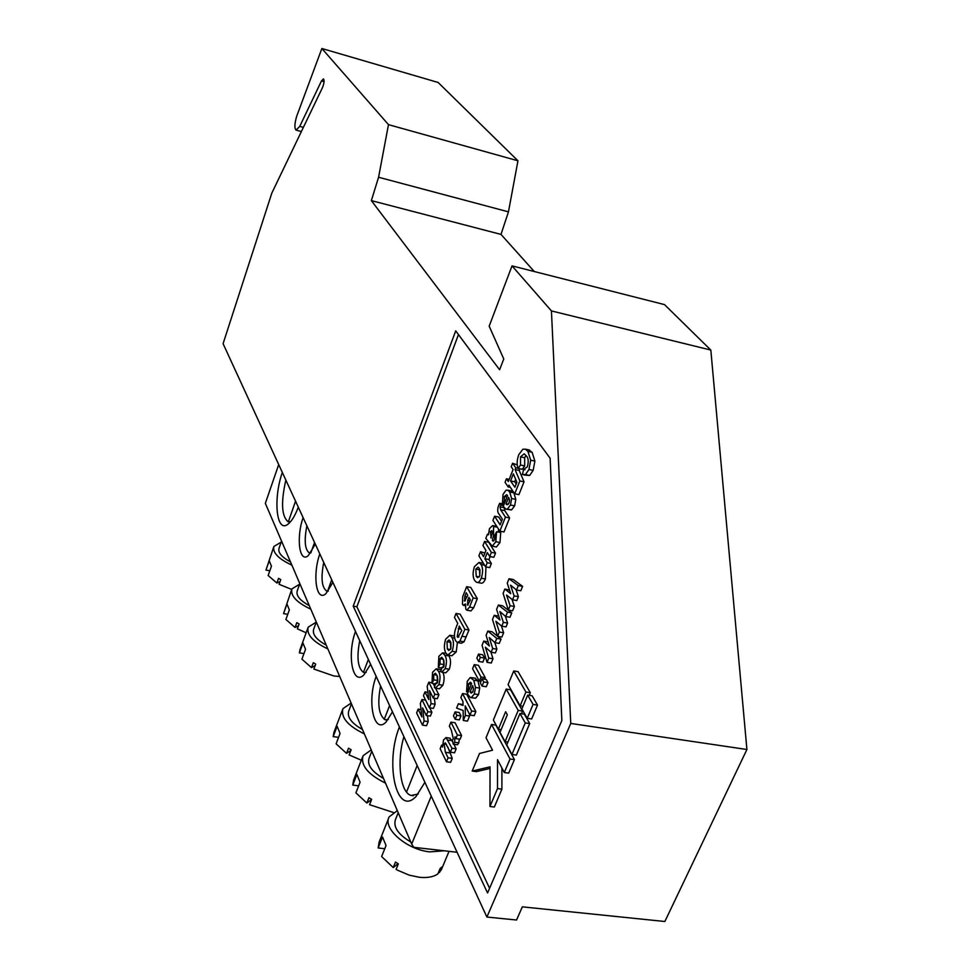 <?xml version="1.0" encoding="UTF-8"?>
<svg xmlns="http://www.w3.org/2000/svg" width="970" height="970" viewBox="0 0 970 970"><rect width="100%" height="100%" fill="white"/><g stroke="black" fill="none" stroke-linecap="round" stroke-linejoin="round"><path stroke-width="1.45" d="M297.026 115.333L296.553 116.691C294.54 123.808 294.371 128.282 296.056 130.113L299.742 126.379L321.482 80.922L323.471 78.909C324.477 80.449 324.15 83.335 322.501 87.555L271.83 193.091L223.088 343.683L486.891 917.05L570.76 723.45L551.433 310.921L512.027 265.877L489.171 326.175L503.769 358.985L499.623 369.752L371.352 200.608L378.579 177.243L388.485 124.645L321.87 48.5L297.026 115.333M429.734 707.845L431.905 712.259L430.365 716.115L426.303 715.533L422.593 707.882L424.12 721.013L428.17 721.595L426.521 725.73L422.471 725.148L416.615 712.938L418.131 709.119L421.029 709.543M427.479 715.702L428.17 721.595M433.178 683.535L434.681 686.505M435.542 688.215L438.876 694.811L437.325 698.703L433.263 698.097L429.48 690.531L431.056 703.626L435.118 704.22L433.445 708.391L429.395 707.797L423.441 695.708L424.969 691.865L427.916 692.301M434.39 698.267L435.118 704.22M442.769 672.355C444.502 675.641 444.551 679.934 442.902 685.244L439.458 688.797L435.857 688.251M437.446 676.248L437.785 680.503L436.367 683.292M439.568 669.336L441.192 670.028M457.391 642.589L456.215 651.949L451.935 655.744L448.564 655.211L448.928 655.878C450.892 659.103 451.014 663.541 449.316 669.215L445.8 672.816L442.199 672.259M443.799 660.206L444.127 664.583L442.744 667.312M453.329 635.823L454.409 636.162M466.655 586.68L470.741 587.396L477.313 598.672L473.675 607.79L470.947 610.918L466.837 610.215L465.818 609.148L465.394 603.91L463.393 605.328L462.484 604.407L462.714 596.635L466.655 586.68L473.19 597.957L469.553 607.087L466.837 610.215M482.466 563.085L483.484 563.388M485.97 566.941L485.4 578.957C483.933 582.364 482.345 583.722 480.671 583.043L477.337 582.449M494.579 516.222L500.144 524.831L502.375 519.229L499.138 514.27C497.477 512.56 497.27 509.747 498.507 505.819L499.671 503.297L500.823 505.043L500.071 506.873L500.629 509.796L505.431 517.119L499.841 531.148L492.93 520.393L494.579 516.222L498.701 517.022L501.526 521.363M504.17 507.783L504.776 510.608L509.602 517.932L504 531.948L499.841 531.148M511.081 490.832L513.87 492.833L515.785 499.368L514.646 505.831L511.542 509.929L506.655 509.25M525.995 455.451L524.685 457.719L524.673 465.903L522.321 469.274L518.15 468.413C516.646 464.691 516.852 460.12 518.768 454.7L522.818 449.243L525.4 449.171L527.922 451.389L532.106 452.275L534.894 461.089L533.16 470.377L529.656 475.47L524.055 475.033M528.456 449.813L532.106 452.275M449.801 738.134L452.735 741.892M453.924 744.293L456.167 748.816L454.554 752.781L450.371 752.211L445.327 742.826L444.139 743.966L446.442 744.281M447.8 746.973L452.25 758.382L450.638 762.335L446.467 761.765L440.15 748.743L441.617 745.142L442.49 745.263M455.088 722.747L461.587 735.575L460.083 739.225L455.9 738.643L454.978 736.8L454.627 742.28L458.81 742.862L457.44 744.79L453.257 744.208L452.311 740.013L453.329 738.764L451.292 730.058L449.328 726.106L450.929 722.141L455.088 722.747M459.319 739.128L458.81 742.862M459.246 712.513L460.98 715.896L459.368 719.885L455.197 719.279L453.463 715.884L455.075 711.895L459.246 712.513M458.361 703.784L463.042 705.457L462.981 701.625L460.883 697.588L462.508 693.574L466.679 694.205L475.87 711.628L474.209 715.678L469.989 715.06L465.2 705.869L465.357 715.436L469.565 716.054L467.491 721.11L463.296 720.504L463.139 710.476L456.615 708.1L458.361 703.784L463.029 704.584M469.528 714.175L469.565 716.054M474.851 678.139L477.919 680.867L479.701 688.094L478.549 694.605L475.542 698.23L471.02 697.624M472.208 771.053L490.044 766.846L489.959 806.482L497.513 788.586L497.525 759.68L504.291 772.544L508.692 773.138L514.427 759.607L495.84 725.099L491.535 724.481L486.018 737.758L492.554 750.198L479.495 753.496L472.208 771.053L476.488 771.623L490.032 768.446M489.959 806.482L494.336 807.028L501.902 789.156L501.902 767.997M511.93 754.478L516.343 755.084L529.693 723.571L524.358 714.162L519.956 713.508L506.764 744.887L511.93 754.478L525.255 722.929L529.693 723.571M529.22 695.344L530.323 692.713L518.077 671.64L513.736 670.961L508.086 684.577L520.126 705.833L523.012 706.257M458.47 334.577L356.875 606.771L489.583 888.277M527.207 718.309L531.645 718.964L537.513 705.093L532.106 695.781L527.692 695.102L521.884 708.924L527.207 718.309L533.076 704.426L537.513 705.093M521.472 713.738L522.6 711.058L510.535 689.755L506.207 689.088L493.378 720.031L498.337 729.234L501.126 729.634M504.849 589.057L510.705 593.64L507.249 583.152L509.02 578.763L513.263 579.526L522.6 586.365L520.793 590.766L516.525 590.002L510.547 585.165L514.112 595.907L518.38 596.659L516.804 600.539L512.536 599.787L506.534 595.059L510.111 605.716L514.379 606.456L512.596 610.821L508.341 610.082L503.103 593.385L504.849 589.057L509.565 590.184M516.028 589.602L518.38 596.659M511.978 599.351L514.379 606.456M494.239 615.235L499.986 619.988L496.616 609.403L498.362 605.062L502.593 605.789L511.748 612.894L509.965 617.247L505.709 616.52L499.853 611.512L503.333 622.352L507.589 623.079L506.025 626.899L501.769 626.183L495.888 621.285L499.38 632.052L503.624 632.755L501.866 637.072L497.622 636.356L492.517 619.503L494.239 615.235L498.786 616.229M505.37 616.229L507.589 623.079M501.369 625.856L503.624 632.755M487.837 631.046L496.773 638.418L495.027 642.722L489.28 637.545L492.675 648.494L491.123 652.276L485.364 647.196L488.771 658.06L487.025 662.328L482.054 645.329L483.763 641.109L489.389 646.02L486.103 635.338L487.837 631.046L492.045 631.749L497.598 636.308M497.671 636.369L501.029 639.121L499.271 643.413L495.027 642.722M494.845 642.564L496.907 649.172L495.367 652.955L491.123 652.276M490.893 652.07L493.002 658.739L491.257 663.007L487.025 662.328M483.763 641.109L488.14 641.946M482.696 654.774L484.527 658.048L482.854 662.146L478.659 661.479L476.84 658.193L478.501 654.095L482.696 654.774M486.249 679.473L487.983 682.625L486.297 686.736L482.054 686.093L480.332 682.928L482.017 678.818L486.249 679.473M474.233 664.62L481.035 677.024L479.362 681.134L472.584 668.694L474.233 664.62L478.428 665.287L485.255 677.678L484.624 679.23M519.884 468.765L519.217 470.438L524.042 481.811L518.914 494.627L514.743 493.791L508.886 485.17L508.183 486.94L505.043 482.308L506.437 478.792L508.316 481.556L513.094 469.528L511.19 466.788L512.584 463.248L515.773 467.807L515.07 469.589L519.859 480.95L514.743 493.791M512.584 463.248L517.289 464.897M496.591 531.73L500.738 532.518L499.974 542.509L496.434 546.983L492.287 546.207L485.812 538.35L487.449 534.215L488.407 534.846L489.486 528.577L492.614 525.558L493.597 526.492L493.512 535.622L492.36 540.338L493.136 541.236L494.567 539.332L494.821 535.173L496.591 531.73L495.815 541.733L492.287 546.207M496.349 526.274L492.614 525.558M498.41 528.929L498.568 532.106M480.514 551.724L483.496 556.61L485.958 550.426L482.951 545.564L484.588 541.442L488.698 542.218L495.524 553.142L493.863 557.289L489.717 556.525L487.292 552.585L484.818 558.781L488.953 559.532L491.378 563.497L489.729 567.62L485.594 566.868L478.889 555.834L480.514 551.724L484.939 553.009M490.117 556.598L488.953 559.532M456.045 613.452L464.872 629.3L459.925 641.109L457.331 642.564L455.597 640.721C453.79 636.72 454.118 631.906 456.603 626.268L457.743 623.37L454.469 617.441L456.045 613.452L460.12 614.143L468.983 629.991L464.036 641.776L461.441 643.231L457.791 642.637M570.76 723.45L746.912 749.507L664.862 921.5L522.345 906.853L516.549 920.009L486.891 917.05M534.288 271.539L500.993 234.4L508.462 211.86L517.956 160.79L438.137 82.474L321.87 48.5M517.956 160.79L388.485 124.645M508.462 211.86L378.579 177.243M500.993 234.4L371.352 200.608M746.912 749.507L710.828 350.073L664.498 304.604L512.027 265.877M710.828 350.073L551.433 310.921M455.718 330.867L353.213 606.165L487.558 892.97L561.848 720.552L550.123 458.216L455.718 330.867M356.875 606.771L353.213 606.165M520.126 705.833L525.922 692.034L530.323 692.713M525.922 692.034L513.736 670.961M533.076 704.426L527.692 695.102M525.255 722.929L519.956 713.508M498.337 729.234L505.637 711.713L507.334 714.781L500.011 732.338L505.067 741.723L518.21 710.404L506.207 689.088M518.21 710.404L522.6 711.058M505.067 741.723L507.928 742.135M497.513 788.586L501.902 789.156M504.291 772.544L510.014 759.001L514.427 759.607M510.014 759.001L491.535 724.481M510.111 605.716L508.341 610.082M514.112 595.907L512.536 599.787M509.02 578.763L518.319 585.601L522.6 586.365M518.319 585.601L516.525 590.002M499.38 632.052L497.622 636.356M503.333 622.352L501.769 626.183M498.362 605.062L507.492 612.167L511.748 612.894M507.492 612.167L505.709 616.52M488.771 658.06L493.002 658.739M492.675 648.494L496.907 649.172M496.773 638.418L501.029 639.121M478.501 654.095L480.32 657.369L484.527 658.048M480.32 657.369L478.659 661.479M482.017 678.818L483.739 681.971L487.983 682.625M483.739 681.971L482.054 686.093M479.362 681.134L480.974 681.376M481.035 677.024L485.255 677.678M468.571 683.753L468.437 688.203L466.558 691.804L467.261 681.328L470.195 677.545L473.724 680.212L475.494 687.439L474.33 693.962L471.335 697.6L470.45 697.539L467.37 693.938L471.626 683.462L470.438 682.213L468.571 683.753L471.335 684.177M472.669 685.535L470.086 691.901L471.226 693.101L472.936 691.659L473.457 688.615L472.669 685.535M468.437 688.203L469.625 688.385M471.335 697.6L475.542 698.23M474.33 693.962L478.549 694.605M475.494 687.439L479.701 688.094M473.724 680.212L477.919 680.867M466.558 691.804L468.134 692.046M470.086 691.901L472.62 692.289M465.357 715.436L463.296 720.504M462.508 693.574L471.65 710.998L475.87 711.628M471.65 710.998L469.989 715.06M455.075 711.895L456.809 715.29L460.98 715.896M456.809 715.29L455.197 719.279M454.627 742.28L453.257 744.208M450.929 722.141L457.391 734.981L461.587 735.575M457.391 734.981L455.9 738.643M444.139 743.966L445.388 752.296L448.079 757.812L452.25 758.382M448.079 757.812L446.467 761.765M441.617 745.142L442.55 747.082L443.496 740.001L446.006 737.6L451.984 748.234L456.167 748.816M451.984 748.234L450.371 752.211M447.946 740.061L452.105 740.644M527.922 451.389L530.687 460.216L528.953 469.516L525.461 474.609L522.43 474.512L523.618 469.468L527.365 466.776C528.759 461.611 528.42 457.986 526.334 455.9L524.127 453.814L520.526 456.846L524.685 457.719M520.526 456.846L520.502 465.042L524.673 465.903M523.618 469.468L524.976 469.747M525.461 474.609L529.656 475.47M528.953 469.516L533.16 470.377M530.687 460.216L534.894 461.089M520.502 465.042L518.15 468.413M516.889 482.284L513.372 473.845L510.572 480.938L514.9 487.267L516.889 482.284M519.859 480.95L524.042 481.811M515.07 469.589L519.217 470.438M515.773 467.807L518.113 468.292M506.437 478.792L509.189 479.35M508.183 486.94L510.39 487.376M515.47 479.859L514.718 481.775L516.222 483.957M510.572 480.938L514.718 481.775M504.4 496.47L504.303 500.75L502.375 504.594L503.018 494.433L506.037 490.202L507.734 490.153L509.723 492.008L511.614 498.531L510.475 505.006L507.383 509.117L505.831 509.08L503.236 506.449L507.565 495.549L506.607 494.676L504.4 496.47L506.995 496.992M508.68 497.319L506.037 503.939L506.958 504.776L508.995 503.103L509.517 500.083L508.68 497.319M504.303 500.75L505.406 500.981M507.383 509.117L511.542 509.929M510.475 505.006L514.646 505.831M511.614 498.531L515.785 499.368M509.723 492.008L513.87 492.833M502.375 504.594L503.854 504.885M506.037 503.939L508.231 504.376M505.431 517.119L509.602 517.932M500.071 506.873L504.06 507.649M500.823 505.043L503.575 505.588M499.671 503.297L502.157 503.782M490.796 537.841L492.469 532.421L491.741 530.59L490.359 531.863L491.244 537.926M492.36 540.338L493.936 540.63M493.597 526.492L497.307 527.195M487.449 534.215L488.407 534.397M495.815 541.733L499.974 542.509M490.359 531.863L492.469 532.263M484.818 558.781L487.243 562.733L491.378 563.497M487.243 562.733L485.594 566.868M484.588 541.442L491.378 552.379L495.524 553.142M491.378 552.379L489.717 556.525M474.378 566.71L478.974 562.454L481.096 564.564C483.024 567.862 483.084 572.409 481.265 578.217C479.798 581.624 478.222 582.994 476.549 582.303L474.657 580.496C472.705 577.174 472.608 572.579 474.378 566.71M479.362 568.505L478.052 567.171L475.785 569.099L476.258 576.374L477.543 577.696L479.835 575.804L479.362 568.505M481.096 564.564L484.576 565.195M481.265 578.217L485.4 578.957M479.944 569.693L479.786 575.913M475.785 569.099L479.883 569.839M476.258 576.374L479.253 576.908M470.401 599.993L468.886 597.35L467.722 600.26L467.588 605.147L470.401 599.993M467.722 595.337L466.218 592.718L464.775 596.344L464.642 601.097L467.722 595.337M469.553 607.087L473.675 607.79M473.19 597.957L477.313 598.672M467.722 600.26L470.123 600.685M467.249 604.795L468.122 604.953M464.775 596.344L467.152 596.756M464.291 600.733L465.212 600.891M461.756 630.621L459.234 626.05L457.173 636.684L457.864 637.387L461.756 630.621M459.925 641.109L464.036 641.776M464.872 629.3L468.983 629.991M457.173 636.684L458.919 636.975M445.642 639.218L449.862 635.253L452.044 637.617C453.851 641.073 453.887 645.632 452.129 651.282L447.861 655.089L445.824 653.028C443.993 649.536 443.933 644.941 445.642 639.218M450.383 641.425L449.025 639.933L446.964 641.728L447.376 649.039L448.71 650.506L450.771 648.76L450.383 641.425M452.044 637.617L454.639 638.042M452.129 651.282L456.215 651.949M446.964 641.728L450.808 642.346M450.917 642.661L450.892 648.433M447.376 649.039L450.407 649.524M445.23 668.572L441.726 672.186L440.719 671.555L442.065 667.202L442.623 667.639L444.017 666.22L443.399 659.37L441.689 657.26L440.016 658.739L440.077 663.941L438.294 667.433L438.852 656.363L442.587 652.846L444.854 655.223C446.806 658.448 446.928 662.898 445.23 668.572L449.316 669.215M444.854 655.223L448.928 655.878M438.294 667.433L441.823 667.99M440.077 663.941L444.127 664.583M440.016 658.739L443.338 659.26M442.065 667.202L443.338 667.409M438.828 684.614L435.397 688.179L434.366 687.512L435.7 683.183L436.27 683.632L437.64 682.237L437.033 675.375L435.324 673.228L433.699 674.683L433.736 679.885L431.977 683.353L432.535 672.283L436.185 668.815L438.488 671.264C440.404 674.526 440.525 678.976 438.828 684.614L442.902 685.244M438.488 671.264L440.804 671.616M431.977 683.353L435.494 683.886M433.736 679.885L437.785 680.503M433.699 674.683L436.936 675.181M435.7 683.183L436.985 683.389M424.969 691.865L428.776 699.564L427.188 686.263L428.801 682.213L431.783 682.674M431.056 703.626L429.395 707.797M428.801 682.213L434.815 694.205L438.876 694.811M434.815 694.205L433.263 698.097M418.131 709.119L421.877 716.903L420.337 703.565L421.926 699.552L425.6 700.097M424.12 721.013L422.471 725.148M421.926 699.552L427.843 711.665L431.905 712.259M427.843 711.665L426.303 715.533M431.25 796.103L411.692 844.082L413.766 847.319L457.088 852.254M380.579 685.972C377.184 704.038 378.724 715.302 385.199 719.776L388.279 719.534M424.908 782.317L416.094 796.418C396.572 817.54 384.617 763.414 399.422 726.93M298.299 507.152C295.159 515.494 291.8 521.108 288.223 523.994C276.498 534.07 272.873 499.344 282.318 472.414M392.486 711.847L385.939 722.201C373.68 734.714 366.83 700.704 376.166 676.393M315.323 544.146L308.29 555.616C299.354 563.546 296.032 537.683 303.101 517.604M332.916 582.388L325.92 593.676C316.256 602.515 312.267 574.931 319.821 553.918M278.705 464.569L265.344 503.357L411.692 844.082M370.588 664.268L363.811 675.023C352.522 686.069 346.848 654.532 355.493 631.47M359.724 640.649C356.475 657.721 357.797 668.33 363.665 672.477L366.187 672.38M323.737 562.442C320.755 577.89 321.725 587.42 326.635 591.021L328.321 591.094M306.884 525.813C304.022 540.533 304.847 549.566 309.345 552.936L310.691 553.045M285.847 480.089C280.827 502.387 281.579 516.258 288.078 521.727L290.563 521.702M403.908 736.691C396.487 761.123 400.222 793.06 411.268 795.461L418.24 793.993M362.489 729.513C351.455 723.183 346.884 717 348.763 710.949L351.467 703.856M364.368 733.902C347.769 725.778 340.628 717.363 342.931 708.658L351.128 703.08M361.325 760.225L349.139 754.939L351.14 749.749L348.533 748.173L346.545 753.363L336.117 743.832L340.058 733.453L337.111 726.275L333.195 736.618L333.922 732.423L342.507 709.773M346.545 753.363L350.849 750.477M333.195 736.618L338.578 737.345M326.247 645.135C316.341 639.618 312.158 634.307 313.686 629.203L316.305 622.012M327.884 648.942C312.91 641.788 306.35 634.513 308.193 627.154L316.256 622.146M339.718 676.502L333.959 675.993L313.892 669.07L315.711 664.123L313.31 662.704L311.491 667.639L301.925 659.163L305.538 649.294L302.967 643.049L299.39 652.883L299.96 649.779L307.854 628.075M311.491 667.639L315.189 665.541M299.39 652.883L303.962 653.586M410.795 841.996C398.149 834.455 393.044 826.961 395.493 819.504L398.221 812.714M444.212 850.787L429.989 851.878C406.903 849.865 382.216 828.307 389.2 816.825L397.336 810.641M441.823 868.635L439.374 872.6L441.653 867.144L440.15 868.441L437.87 873.897C433.566 876.941 427.443 878.068 419.489 877.304L409.34 875.182L397.664 870.26L396.099 869.375L398.343 863.858L395.481 862.063L393.25 867.58L381.622 856.546L386.036 845.537L382.544 837.025L378.167 847.986L379.137 842.021L388.643 818.219M393.25 867.58L398.027 863.664M378.167 847.986L384.763 848.726M438.61 872.127L439.374 872.6M290.479 561.885C281.639 557.071 277.82 552.536 279.033 548.28L281.555 541.102M291.897 565.158C278.438 558.865 272.437 552.621 273.892 546.449L281.191 542.145M291.703 589.42L279.093 584.304L280.754 579.624L278.535 578.338L276.887 583.018L268.156 575.525L271.442 566.189L269.223 560.793L265.974 570.105L273.637 547.189M276.887 583.018L280.087 581.515M265.974 570.105L269.83 570.772M383.489 778.425C371.777 771.587 366.975 764.857 369.085 758.213L371.813 751.229M385.526 783.154C367.945 774.436 360.452 765.306 363.047 755.763L371.243 749.895M393.286 812.46L369.558 804.7L371.668 799.365L368.952 797.704L366.854 803.039L355.905 792.866L360.064 782.208L356.887 774.46L352.765 785.069L353.589 780.171L362.574 756.988M366.854 803.039L371.583 799.571M352.765 785.069L358.657 785.821M309.272 605.62C299.875 600.454 295.874 595.519 297.244 590.827L299.827 583.625M310.8 609.172C296.553 602.431 290.26 595.665 291.921 588.887L299.609 584.219M306.144 632.792L297.378 628.839L299.124 624.025L296.808 622.667L295.062 627.481L285.907 619.478L289.351 609.863L286.962 604.031L283.531 613.61L291.618 589.712M295.062 627.481L298.517 625.686M283.531 613.61L287.763 614.301M324.053 81.65L321.482 80.922M303.38 127.373L299.742 126.379M445.388 752.296L449.546 752.865M500.629 509.796L504.776 510.608M493.512 535.622L494.991 535.901M462.084 636.271L466.194 636.938M458.192 628.669L460.932 629.118M301.379 131.556L296.347 130.186M475.433 678.224L471.238 677.581M450.165 738.182L446.006 737.6M529.571 450.044L525.4 449.171M511.881 490.99L507.734 490.153M483.084 563.206L478.974 562.454M465.139 605.62L463.684 605.377M453.936 635.932L449.862 635.253M446.03 653.392L442.587 652.846M440.234 669.445L436.185 668.815M385.199 719.776L386.412 719.946M363.665 672.477L364.744 672.646M326.635 591.021L327.52 591.179M309.345 552.936L310.145 553.082M288.078 521.727L289.145 521.921M411.268 795.461L413.341 795.715M368.37 659.43L363.435 672.404M331.728 579.805L327.569 591.179M417.173 765.5L406.527 792.029M449.037 851.333L441.241 870.017M295.559 501.199L288.332 521.799M389.588 705.566L384.229 719.352M314.559 542.497L310.873 552.791"/></g></svg>
